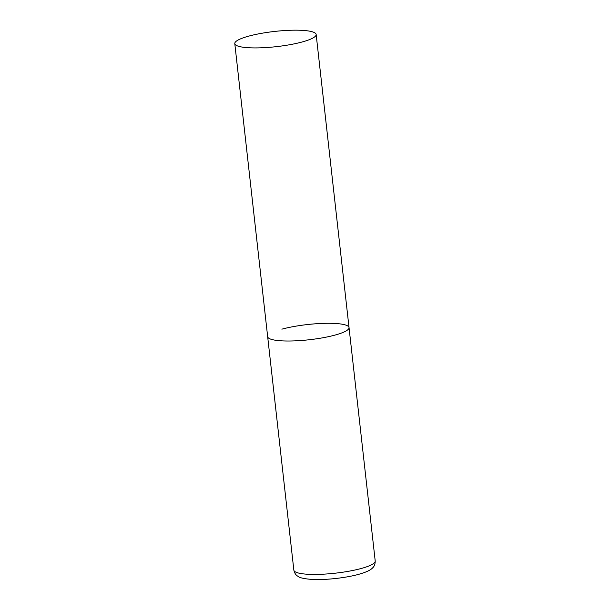 <?xml version="1.0" encoding="UTF-8"?>
<svg xmlns="http://www.w3.org/2000/svg" width="610" height="610" viewBox="0 0 610 610"><rect width="100%" height="100%" fill="white"/><g stroke="black" fill="none" stroke-linecap="round" stroke-linejoin="round"><path stroke-width="0.91" d="M281.873 329.164A40.939 7.655 173.6 0 1 324.97 323.323A40.939 7.655 173.6 0 1 349.034 327.585A40.939 7.655 173.6 0 1 334.821 335.134A40.939 7.655 173.6 0 1 291.725 340.975A40.939 7.655 173.6 0 1 267.66 336.712A40.939 7.655 -6.4 0 0 277.443 340.502A40.939 7.655 -6.4 0 0 322.858 337.772A40.939 7.655 -6.4 0 0 349.034 327.585L375.211 561.002A40.939 7.655 173.6 0 1 361.006 568.55A40.939 7.655 173.6 0 1 317.909 574.391A40.939 7.655 173.6 0 1 293.845 570.129C295.019 575.276 297.932 576.16 297.901 576.275C299.502 577.815 304.375 578.875 312.511 579.454C325.58 580.133 345.664 577.922 358.482 574.391C367.716 571.768 370.865 569.74 372.634 567.887C372.573 567.78 375.211 566.271 375.211 561.002M244.564 47.405A40.939 7.655 -6.4 0 0 289.986 44.675A40.939 7.655 -6.4 0 0 316.155 34.488A40.939 7.655 -6.4 0 0 306.373 30.698A40.939 7.655 -6.4 0 0 260.958 33.42A40.939 7.655 -6.4 0 0 234.789 43.615A40.939 7.655 -6.4 0 0 244.564 47.405M234.789 43.615L293.845 570.129M349.034 327.585L316.155 34.488"/></g></svg>
